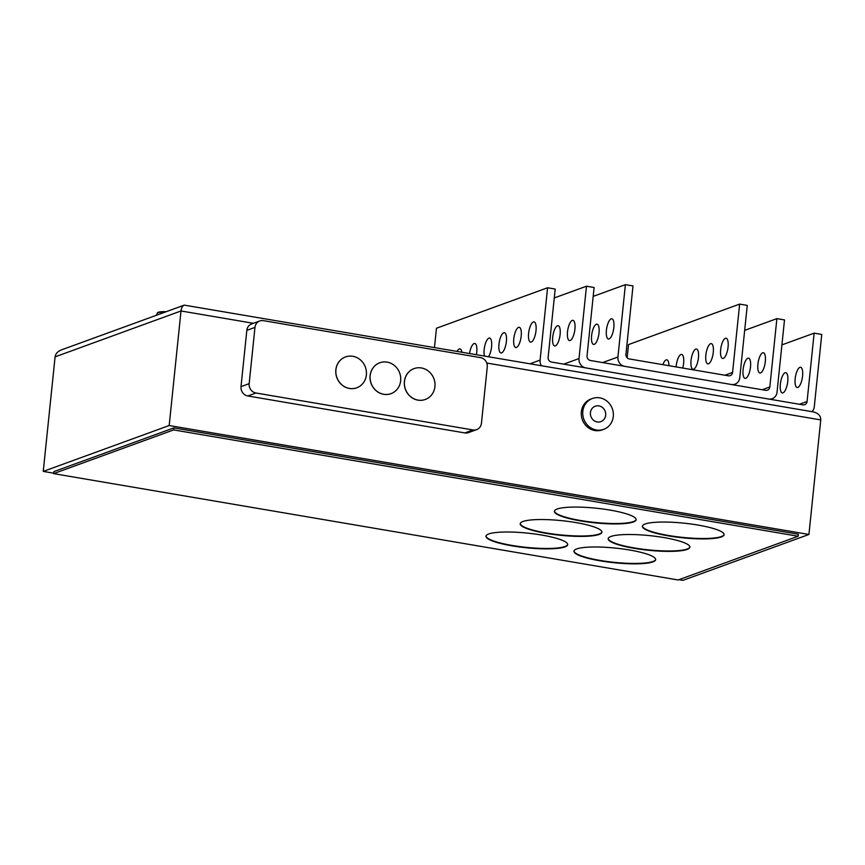 <?xml version="1.0" encoding="UTF-8"?>
<svg xmlns="http://www.w3.org/2000/svg" width="865" height="865" viewBox="0 0 865 865"><rect width="100%" height="100%" fill="white"/><g stroke="black" fill="none" stroke-linecap="round" stroke-linejoin="round"><path stroke-width="1.3" d="M53.673 473.187L43.25 471.403L169.183 425.526L808.926 534.462L682.993 580.35L678.993 579.669M53.619 473.631L53.825 471.63L173.833 427.905L798.341 534.246L798.135 536.257L173.627 429.916L53.619 473.631L678.138 579.982L798.135 536.257M43.25 471.403L55.09 356.856L181.012 310.968L169.183 425.526M253.391 323.294L181.012 310.968C181.412 307.843 182.483 305.896 184.234 305.129L813.003 411.837C818.214 413.038 820.798 415.73 820.755 419.914L808.926 534.462M592.428 398.484L590.946 399.025A16.424 15.17 70 0 0 581.388 415.795A16.424 15.17 70 0 0 594.915 430.532A16.424 15.17 70 0 0 602.202 429.894L603.684 429.354A16.424 15.17 -110 0 1 596.396 429.992A16.424 15.17 -110 0 1 582.869 415.254A16.424 15.17 -110 0 1 592.428 398.484A16.424 15.17 -110 0 1 612.312 408.723A16.424 15.17 -110 0 1 603.684 429.354M55.09 356.856C55.576 353.699 57.706 351.363 61.48 349.86L184.234 305.129M598.883 405.88A8.217 7.58 70 0 0 595.239 406.204A8.217 7.58 70 0 0 590.925 416.519A8.217 7.58 70 0 0 600.861 421.633A8.217 7.58 70 0 0 605.651 413.243A8.217 7.58 70 0 0 598.883 405.88M721.334 536.96A41.066 7.342 5.9 0 1 675.338 536.927A41.066 7.342 5.9 0 1 642.392 526.255A41.066 7.342 5.9 0 1 684.01 523.174A41.066 7.342 5.9 0 1 724.102 534.7A41.066 7.342 5.9 0 1 721.334 536.96M687.102 549.426A41.066 7.342 5.9 0 1 641.116 549.394A41.066 7.342 5.9 0 1 608.171 538.722A41.066 7.342 5.9 0 1 649.777 535.64A41.066 7.342 5.9 0 1 689.881 547.167A41.066 7.342 5.9 0 1 687.102 549.426M652.88 561.904A41.066 7.342 5.9 0 1 606.895 561.861A41.066 7.342 5.9 0 1 573.949 551.189A41.066 7.342 5.9 0 1 615.556 548.107A41.066 7.342 5.9 0 1 655.659 559.633A41.066 7.342 5.9 0 1 652.88 561.904M633.364 521.984A41.066 7.342 5.9 0 1 587.378 521.952A41.066 7.342 5.9 0 1 554.433 511.28A41.066 7.342 5.9 0 1 596.039 508.198A41.066 7.342 5.9 0 1 636.143 519.724A41.066 7.342 5.9 0 1 633.364 521.984M599.142 534.451A41.066 7.342 5.9 0 1 553.157 534.419A41.066 7.342 5.9 0 1 520.211 523.747A41.066 7.342 5.9 0 1 561.817 520.665A41.066 7.342 5.9 0 1 601.91 532.191A41.066 7.342 5.9 0 1 599.142 534.451M564.921 546.918A41.066 7.342 5.9 0 1 518.935 546.885A41.066 7.342 5.9 0 1 485.989 536.214A41.066 7.342 5.9 0 1 527.596 533.132A41.066 7.342 5.9 0 1 567.689 544.658A41.066 7.342 5.9 0 1 564.921 546.918M173.833 427.905L173.627 429.916M642.436 526.061A41.066 7.342 -174.1 0 0 675.933 536.603A41.066 7.342 -174.1 0 0 721.367 536.56A41.066 7.342 -174.1 0 0 724.113 534.494M608.214 538.527A41.066 7.342 -174.1 0 0 641.711 549.07A41.066 7.342 -174.1 0 0 687.145 549.026A41.066 7.342 -174.1 0 0 689.881 546.961M573.992 550.994A41.066 7.342 -174.1 0 0 607.49 561.536A41.066 7.342 -174.1 0 0 652.924 561.493A41.066 7.342 -174.1 0 0 655.659 559.439M554.465 511.074A41.066 7.342 -174.1 0 0 587.973 521.617A41.066 7.342 -174.1 0 0 633.407 521.584A41.066 7.342 -174.1 0 0 636.143 519.519M520.243 523.541A41.066 7.342 -174.1 0 0 553.751 534.094A41.066 7.342 -174.1 0 0 599.185 534.051A41.066 7.342 -174.1 0 0 601.921 531.986M486.022 536.019A41.066 7.342 -174.1 0 0 519.53 546.561A41.066 7.342 -174.1 0 0 564.964 546.518A41.066 7.342 -174.1 0 0 567.699 544.453M157.279 313.422A13.148 2.346 5.9 0 1 157.322 313.271A13.148 2.346 5.9 0 1 165.129 312.092M157.289 313.346L157.322 313.022A13.148 2.346 5.9 0 1 166.156 311.714M811.954 411.664A8.217 7.58 70 0 0 814.279 406.799L821.75 334.452L814.138 333.155L781.917 344.886M434.479 347.384L436.457 328.246L547.577 287.764L555.189 289.061L548.129 357.396A4.109 3.795 -110 0 0 551.524 362.057L802.85 404.852A4.109 3.795 -110 0 0 807.077 401.49L814.138 333.155M547.577 287.764L540.095 360.11A8.217 7.58 70 0 0 541.339 365.581M785.096 372.75A10.272 3.492 -80.3 0 0 780.468 383.173A10.272 3.492 -80.3 0 0 782.328 392.915A10.272 3.492 -80.3 0 0 787.496 383.379A10.272 3.492 -80.3 0 0 785.777 372.674A10.272 3.492 -80.3 0 0 785.096 372.75M799.909 367.344A10.272 3.492 -80.3 0 0 795.281 377.778A10.272 3.492 -80.3 0 0 797.141 387.52A10.272 3.492 -80.3 0 0 802.309 377.983A10.272 3.492 -80.3 0 0 800.59 367.279A10.272 3.492 -80.3 0 0 799.909 367.344M461.845 352.044A10.272 3.492 -80.3 0 0 459.953 348.876A10.272 3.492 -80.3 0 0 459.272 348.941A10.272 3.492 -80.3 0 0 457.12 351.244M476.431 354.531A10.272 3.492 -80.3 0 0 474.777 343.47A10.272 3.492 -80.3 0 0 474.085 343.546A10.272 3.492 -80.3 0 0 469.554 353.353M488.584 356.596A10.272 3.492 -80.3 0 0 491.677 345.513A10.272 3.492 -80.3 0 0 489.59 338.074A10.272 3.492 -80.3 0 0 488.898 338.15A10.272 3.492 -80.3 0 0 484.908 345.319A10.272 3.492 -80.3 0 0 484.411 355.883M503.722 332.755A10.272 3.492 -80.3 0 0 499.094 343.189A10.272 3.492 -80.3 0 0 500.954 352.92A10.272 3.492 -80.3 0 0 506.122 343.383A10.272 3.492 -80.3 0 0 504.403 332.679A10.272 3.492 -80.3 0 0 503.722 332.755M518.535 327.359A10.272 3.492 -80.3 0 0 513.907 337.782A10.272 3.492 -80.3 0 0 515.767 347.525A10.272 3.492 -80.3 0 0 520.935 337.988A10.272 3.492 -80.3 0 0 519.216 327.284A10.272 3.492 -80.3 0 0 518.535 327.359M533.348 321.953A10.272 3.492 -80.3 0 0 528.72 332.387A10.272 3.492 -80.3 0 0 530.58 342.129A10.272 3.492 -80.3 0 0 535.749 332.593A10.272 3.492 -80.3 0 0 534.029 321.888A10.272 3.492 -80.3 0 0 533.348 321.953M762.173 389.747L769.828 386.958A4.109 3.795 -110 0 1 765.601 390.331L590.427 360.5A4.109 3.795 -110 0 1 587.043 355.839L594.104 287.504L586.481 286.207L579.009 358.564A8.217 7.58 70 0 0 585.789 367.895L768.574 399.025A8.217 7.58 70 0 0 772.218 398.7A8.217 7.58 70 0 0 777.019 392.278L784.501 319.931L776.889 318.634L744.668 330.365M769.828 386.958L776.889 318.634M747.847 358.218A10.272 3.492 -80.3 0 0 743.219 368.652A10.272 3.492 -80.3 0 0 745.079 378.394A10.272 3.492 -80.3 0 0 750.247 368.858A10.272 3.492 -80.3 0 0 748.528 358.153A10.272 3.492 -80.3 0 0 747.847 358.218M762.66 352.823A10.272 3.492 -80.3 0 0 758.032 363.257A10.272 3.492 -80.3 0 0 759.892 372.999A10.272 3.492 -80.3 0 0 765.06 363.462A10.272 3.492 -80.3 0 0 763.341 352.747A10.272 3.492 -80.3 0 0 762.66 352.823M554.27 297.949L586.481 286.207M557.438 325.802A10.272 3.492 -80.3 0 0 552.822 336.236A10.272 3.492 -80.3 0 0 554.681 345.968A10.272 3.492 -80.3 0 0 559.839 336.431A10.272 3.492 -80.3 0 0 558.13 325.727A10.272 3.492 -80.3 0 0 557.438 325.802M572.262 320.407A10.272 3.492 -80.3 0 0 567.635 330.83A10.272 3.492 -80.3 0 0 569.494 340.572A10.272 3.492 -80.3 0 0 574.663 331.036A10.272 3.492 -80.3 0 0 572.944 320.331A10.272 3.492 -80.3 0 0 572.262 320.407M724.924 375.226L732.579 372.437A4.109 3.795 -110 0 1 728.352 375.81L629.342 358.953A4.109 3.795 -110 0 1 625.946 354.282L633.007 285.947L625.395 284.65L617.924 357.007A8.217 7.58 70 0 0 624.703 366.338L731.325 384.493A8.217 7.58 70 0 0 734.969 384.179A8.217 7.58 70 0 0 739.77 377.756L747.252 305.399L739.64 304.102L628.52 344.584L627.157 357.775M732.579 372.437L739.64 304.102M668.959 365.7A10.272 3.492 -80.3 0 0 666.829 359.818A10.272 3.492 -80.3 0 0 666.147 359.894A10.272 3.492 -80.3 0 0 662.882 364.662M682.712 368.036A10.272 3.492 -80.3 0 0 681.652 354.423A10.272 3.492 -80.3 0 0 680.96 354.499A10.272 3.492 -80.3 0 0 676.138 366.922M695.774 349.092A10.272 3.492 -80.3 0 0 691.157 359.526A10.272 3.492 -80.3 0 0 693.016 369.269A10.272 3.492 -80.3 0 0 698.174 359.732A10.272 3.492 -80.3 0 0 696.466 349.028A10.272 3.492 -80.3 0 0 695.774 349.092M710.598 343.697A10.272 3.492 -80.3 0 0 705.97 354.131A10.272 3.492 -80.3 0 0 707.83 363.873A10.272 3.492 -80.3 0 0 712.998 354.336A10.272 3.492 -80.3 0 0 711.279 343.621A10.272 3.492 -80.3 0 0 710.598 343.697M725.411 338.302A10.272 3.492 -80.3 0 0 720.783 348.736A10.272 3.492 -80.3 0 0 722.643 358.467A10.272 3.492 -80.3 0 0 727.811 348.93A10.272 3.492 -80.3 0 0 726.092 338.226A10.272 3.492 -80.3 0 0 725.411 338.302M593.185 296.392L625.395 284.65M596.353 324.245A10.272 3.492 -80.3 0 0 591.725 334.679A10.272 3.492 -80.3 0 0 593.595 344.421A10.272 3.492 -80.3 0 0 598.753 334.885A10.272 3.492 -80.3 0 0 597.034 324.17A10.272 3.492 -80.3 0 0 596.353 324.245M611.166 318.85A10.272 3.492 -80.3 0 0 606.538 329.284A10.272 3.492 -80.3 0 0 608.409 339.015A10.272 3.492 -80.3 0 0 613.566 329.479A10.272 3.492 -80.3 0 0 611.858 318.774A10.272 3.492 -80.3 0 0 611.166 318.85M254.97 327.392L249.163 383.66A8.217 7.58 70 0 0 255.943 393.002L473.004 429.959A8.217 7.58 70 0 0 476.647 429.635A8.217 7.58 70 0 0 481.448 423.223L487.265 366.944A8.217 7.58 70 0 0 480.475 357.613L263.425 320.645A8.217 7.58 70 0 0 259.781 320.969A8.217 7.58 70 0 0 254.97 327.392L246.828 330.354L241.011 386.633L249.163 383.66M414.065 368.598L413.989 368.62A16.424 15.17 70 0 0 413.989 368.62A16.424 15.17 70 0 0 404.431 385.401A16.424 15.17 70 0 0 417.957 400.138A16.424 15.17 70 0 0 425.245 399.489A16.424 15.17 70 0 0 425.277 399.479L425.321 399.468A16.424 15.17 -110 0 1 418.033 400.106A16.424 15.17 -110 0 1 404.506 385.368A16.424 15.17 -110 0 1 414.065 368.598A16.424 15.17 -110 0 1 433.949 378.838A16.424 15.17 -110 0 1 425.321 399.468M379.757 362.77A16.424 15.17 70 0 0 379.724 362.792A16.424 15.17 70 0 0 370.155 379.562A16.424 15.17 70 0 0 383.682 394.299A16.424 15.17 70 0 0 390.969 393.661A16.424 15.17 70 0 0 391.002 393.64M349.417 388.461A16.424 15.17 70 0 0 356.694 387.823A16.424 15.17 70 0 0 356.737 387.812A16.424 15.17 -110 0 1 349.482 388.439A16.424 15.17 -110 0 1 335.966 373.702A16.424 15.17 -110 0 1 345.524 356.921A16.424 15.17 70 0 0 345.449 356.953A16.424 15.17 70 0 0 335.89 373.723A16.424 15.17 70 0 0 349.417 388.461M241.011 386.633A8.217 7.58 -110 0 0 247.79 395.965L464.851 432.933L473.004 429.959M246.828 330.354A8.217 7.58 -110 0 1 251.629 323.943L259.781 320.969M476.647 429.635L468.495 432.608A8.217 7.58 -110 0 1 464.851 432.933M383.757 394.278A16.424 15.17 -110 0 1 370.231 379.53A16.424 15.17 -110 0 1 379.8 362.759A16.424 15.17 -110 0 1 399.673 372.999A16.424 15.17 -110 0 1 391.045 393.629A16.424 15.17 -110 0 1 383.757 394.278M345.449 356.953L345.524 356.921A16.424 15.17 -110 0 1 365.398 367.171A16.424 15.17 -110 0 1 356.769 387.79L356.694 387.823M486.768 363.041L820.755 419.914M799.422 404.269L807.077 401.49M530.267 363.7L540.095 360.11M563.71 364.133L579.009 358.564M602.613 362.576L617.924 357.007M247.79 395.965L255.943 393.002M157.322 313.271L156.327 315.303M770.456 399.338L772.218 398.7M733.206 384.817L734.969 384.179"/></g></svg>
